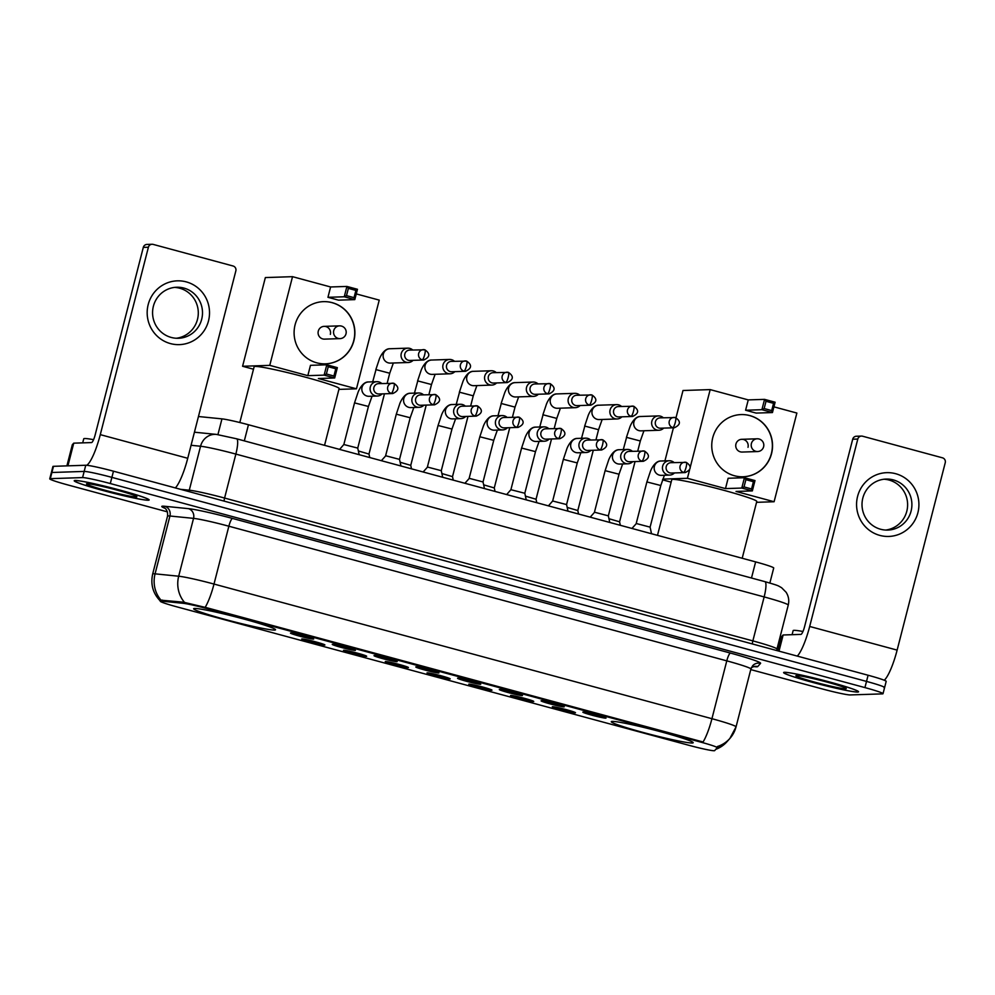 <?xml version="1.0" encoding="UTF-8"?>
<svg xmlns="http://www.w3.org/2000/svg" width="995" height="995" viewBox="0 0 995 995"><rect width="100%" height="100%" fill="white"/><g stroke="black" fill="none" stroke-linecap="round" stroke-linejoin="round"><path stroke-width="1.49" d="M274.545 630.071A42.275 2.587 -165.6 0 0 275.54 629.773A42.275 2.587 -165.6 0 0 239.434 617.858A42.275 2.587 -165.6 0 0 194.634 608.455A42.275 2.587 -165.6 0 0 193.639 608.753A42.275 2.587 -165.6 0 0 229.745 620.669A42.275 2.587 -165.6 0 0 274.545 630.071M692.197 743.004A42.275 2.587 -165.6 0 0 693.192 742.705A42.275 2.587 -165.6 0 0 657.086 730.79A42.275 2.587 -165.6 0 0 612.286 721.387A42.275 2.587 -165.6 0 0 611.291 721.673A42.275 2.587 -165.6 0 0 647.384 733.601A42.275 2.587 -165.6 0 0 692.197 743.004M583.12 712.034A11.965 0.734 14.4 0 1 595.595 714.646A11.965 0.734 14.4 0 1 606.017 718.042A11.965 0.734 14.4 0 1 605.744 718.154A11.965 0.734 14.4 0 1 592.846 715.442A11.965 0.734 14.4 0 1 582.859 712.097A11.965 0.734 14.4 0 1 583.12 712.034M541.355 700.741A11.965 0.734 14.4 0 1 553.829 703.353A11.965 0.734 14.4 0 1 564.252 706.748A11.965 0.734 14.4 0 1 563.978 706.86A11.965 0.734 14.4 0 1 551.081 704.149A11.965 0.734 14.4 0 1 541.093 700.803A11.965 0.734 14.4 0 1 541.355 700.741M499.589 689.448A11.965 0.734 14.4 0 1 512.064 692.06A11.965 0.734 14.4 0 1 522.487 695.455A11.965 0.734 14.4 0 1 522.213 695.567A11.965 0.734 14.4 0 1 509.316 692.856A11.965 0.734 14.4 0 1 499.328 689.51A11.965 0.734 14.4 0 1 499.589 689.448M457.824 678.155A11.965 0.734 14.4 0 1 470.299 680.767A11.965 0.734 14.4 0 1 480.722 684.162A11.965 0.734 14.4 0 1 480.448 684.274A11.965 0.734 14.4 0 1 467.55 681.563A11.965 0.734 14.4 0 1 457.563 678.217A11.965 0.734 14.4 0 1 457.824 678.155M416.059 666.861A11.965 0.734 14.4 0 1 428.534 669.473A11.965 0.734 14.4 0 1 438.957 672.869A11.965 0.734 14.4 0 1 438.683 672.981A11.965 0.734 14.4 0 1 425.785 670.269A11.965 0.734 14.4 0 1 415.798 666.924A11.965 0.734 14.4 0 1 416.059 666.861M374.294 655.568A11.965 0.734 14.4 0 1 386.769 658.18A11.965 0.734 14.4 0 1 397.192 661.575A11.965 0.734 14.4 0 1 396.918 661.687A11.965 0.734 14.4 0 1 384.02 658.976A11.965 0.734 14.4 0 1 374.033 655.63A11.965 0.734 14.4 0 1 374.294 655.568M332.529 644.275A11.965 0.734 14.4 0 1 345.004 646.887A11.965 0.734 14.4 0 1 355.426 650.282A11.965 0.734 14.4 0 1 355.153 650.394A11.965 0.734 14.4 0 1 342.255 647.683A11.965 0.734 14.4 0 1 332.268 644.337A11.965 0.734 14.4 0 1 332.529 644.275M290.764 632.982A11.965 0.734 14.4 0 1 303.239 635.594A11.965 0.734 14.4 0 1 313.661 638.989A11.965 0.734 14.4 0 1 313.388 639.101A11.965 0.734 14.4 0 1 300.49 636.39A11.965 0.734 14.4 0 1 290.503 633.044A11.965 0.734 14.4 0 1 290.764 632.982M552.598 706.711A11.965 0.734 14.4 0 1 565.06 709.311A11.965 0.734 14.4 0 1 575.496 712.718A11.965 0.734 14.4 0 1 575.209 712.83A11.965 0.734 14.4 0 1 562.312 710.107A11.965 0.734 14.4 0 1 552.324 706.761A11.965 0.734 14.4 0 1 552.598 706.711M510.833 695.418A11.965 0.734 14.4 0 1 523.295 698.017A11.965 0.734 14.4 0 1 533.73 701.425A11.965 0.734 14.4 0 1 533.444 701.537A11.965 0.734 14.4 0 1 520.547 698.813A11.965 0.734 14.4 0 1 510.559 695.48A11.965 0.734 14.4 0 1 510.833 695.418M469.068 684.125A11.965 0.734 14.4 0 1 481.53 686.724A11.965 0.734 14.4 0 1 491.965 690.132A11.965 0.734 14.4 0 1 491.679 690.244A11.965 0.734 14.4 0 1 478.794 687.52A11.965 0.734 14.4 0 1 468.794 684.187A11.965 0.734 14.4 0 1 469.068 684.125M427.303 672.831A11.965 0.734 14.4 0 1 439.765 675.431A11.965 0.734 14.4 0 1 450.2 678.839A11.965 0.734 14.4 0 1 449.914 678.951A11.965 0.734 14.4 0 1 437.029 676.227A11.965 0.734 14.4 0 1 427.029 672.894A11.965 0.734 14.4 0 1 427.303 672.831M385.538 661.538A11.965 0.734 14.4 0 1 398 664.138A11.965 0.734 14.4 0 1 408.435 667.545A11.965 0.734 14.4 0 1 408.149 667.657A11.965 0.734 14.4 0 1 395.264 664.934A11.965 0.734 14.4 0 1 385.264 661.6A11.965 0.734 14.4 0 1 385.538 661.538M343.772 650.245A11.965 0.734 14.4 0 1 356.235 652.844A11.965 0.734 14.4 0 1 366.67 656.252A11.965 0.734 14.4 0 1 366.384 656.364A11.965 0.734 14.4 0 1 353.499 653.64A11.965 0.734 14.4 0 1 343.499 650.307A11.965 0.734 14.4 0 1 343.772 650.245M302.007 638.952A11.965 0.734 14.4 0 1 314.47 641.551A11.965 0.734 14.4 0 1 324.905 644.959A11.965 0.734 14.4 0 1 324.619 645.071A11.965 0.734 14.4 0 1 311.733 642.347A11.965 0.734 14.4 0 1 301.734 639.014A11.965 0.734 14.4 0 1 302.007 638.952M714.634 750.628A21.542 1.318 14.4 0 1 714.136 750.74A21.542 1.318 14.4 0 1 689.199 745.379L176.563 606.763A21.542 1.318 14.4 0 1 160.282 601.266A21.542 1.318 14.4 0 1 161.899 601.167L183.092 603.293A21.542 1.318 14.4 0 1 206.935 608.592L700.953 742.17A21.542 1.318 14.4 0 1 717.233 747.68A21.542 1.318 14.4 0 1 717.208 747.718L714.634 750.628M198.453 416.519L221.96 418.87A23.93 1.455 14.4 0 1 248.451 424.753L755.628 561.889A23.93 1.455 14.4 0 1 773.712 568.008A23.93 1.455 14.4 0 1 773.687 568.058M857.653 692.06A38.693 2.363 -165.6 0 0 858.561 691.799A38.693 2.363 -165.6 0 0 825.514 680.891A38.693 2.363 -165.6 0 0 784.52 672.284A38.693 2.363 -165.6 0 0 783.612 672.558A38.693 2.363 -165.6 0 0 816.646 683.465A38.693 2.363 -165.6 0 0 857.653 692.06M148.243 500.236A38.693 2.363 -165.6 0 0 149.163 499.975A38.693 2.363 -165.6 0 0 116.116 489.067A38.693 2.363 -165.6 0 0 75.122 480.473A38.693 2.363 -165.6 0 0 74.215 480.734A38.693 2.363 -165.6 0 0 107.249 491.642A38.693 2.363 -165.6 0 0 148.243 500.236M884.033 687.707A23.93 1.455 -165.6 0 0 884.605 687.545L886.184 681.364A23.93 1.455 -165.6 0 0 868.1 675.244L113.467 471.195A23.93 1.455 -165.6 0 0 85.757 465.25L53.481 466.319L51.902 472.488A23.93 1.455 -165.6 0 0 51.33 472.65A23.93 1.455 -165.6 0 1 51.902 472.488L84.177 471.419L51.902 472.488L50.31 478.657A23.93 1.455 -165.6 0 0 49.75 478.819A23.93 1.455 -165.6 0 0 67.834 484.938L167.434 511.865M113.467 471.195L111.888 477.376A23.93 1.455 -165.6 0 0 84.177 471.419A23.93 1.455 -165.6 0 1 111.888 477.376L866.521 681.413L111.888 477.376L110.296 483.545A23.93 1.455 -165.6 0 0 82.585 477.588L50.31 478.657M884.605 687.545A23.93 1.455 -165.6 0 0 866.521 681.413A23.93 1.455 -165.6 0 1 884.605 687.545L883.013 693.714A23.93 1.455 -165.6 0 0 864.929 687.595L110.296 483.545M160.73 601.403C153.043 593.741 150.369 584.6 152.683 573.978A31.915 1.953 14.4 0 1 153.441 573.767A31.915 1.953 14.4 0 1 155.071 573.841A27.922 25.87 -84.3 0 0 161.041 600.184L183.378 602.174L207.122 607.833L703.067 741.996A27.922 5.696 105.1 0 0 711.935 718.701A31.915 1.953 14.4 0 1 736.051 726.86L750.902 669.013A31.915 1.953 -165.6 0 0 726.785 660.854L228.862 526.218A31.915 1.953 -165.6 0 0 193.54 518.37L169.934 516.007A31.915 1.953 -165.6 0 0 168.292 515.92A31.915 1.953 -165.6 0 0 167.533 516.144C168.317 508.893 163.267 507.214 164.561 507.972M736.014 726.91A27.922 27.86 -138.4 0 1 717.42 746.524L717.507 746.598M750.752 669.598L822.467 688.988A23.93 1.455 -165.6 0 0 850.178 694.933L882.453 693.876A23.93 1.455 -165.6 0 0 883.013 693.714M53.481 466.319A23.93 1.455 -165.6 0 0 52.922 466.481L49.75 478.819M784.893 672.384A38.295 2.338 -165.6 0 0 783.998 672.657A38.295 2.338 -165.6 0 0 816.696 683.453A38.295 2.338 -165.6 0 0 857.267 691.96A38.295 2.338 -165.6 0 0 858.175 691.699A38.295 2.338 -165.6 0 0 825.477 680.903A38.295 2.338 -165.6 0 0 784.893 672.384M802.965 631.489A39.887 2.438 -165.6 0 0 794.085 630.332A39.887 2.438 -165.6 0 0 793.139 630.606L792.095 634.686M845.663 688.814A26.007 1.592 -165.6 0 0 846.247 688.54A26.007 1.592 -165.6 0 0 823.3 681.102A26.007 1.592 -165.6 0 0 796.51 675.53A26.007 1.592 -165.6 0 0 795.963 675.63A26.007 1.592 -165.6 0 0 817.343 682.831A26.007 1.592 -165.6 0 0 845.663 688.814M895.662 473.707A31.915 31.181 -91.9 0 1 917.9 512.699A31.915 31.181 -91.9 0 1 879.816 535.397A31.915 31.181 -91.9 0 1 857.59 496.393A31.915 31.181 -91.9 0 1 895.662 473.707M880.625 529.253A25.522 24.937 88.1 0 0 911.743 507.462A25.522 24.937 88.1 0 0 886.122 479.068A25.522 24.937 88.1 0 0 880.625 529.253M883.958 479.229A25.522 24.937 -91.9 0 1 885.637 530.061M884.256 680.244A31.915 6.517 -74.9 0 0 897.129 650.108L945.25 462.7A3.992 3.893 88.1 0 0 942.476 457.824L862.565 436.208A3.992 3.893 88.1 0 0 857.802 439.044L852.703 439.218L804.582 626.626A7.972 1.629 105.1 0 1 800.9 634.4L783.14 634.984L778.998 651.153M797.306 656.103A31.915 6.517 -74.9 0 0 809.681 626.464L857.802 439.044M852.703 439.218A3.992 3.893 -91.9 0 1 856.347 436.245L861.434 436.084M781.747 636.489L778.04 650.892L781.747 636.477L783.14 634.984M75.496 480.573A38.295 2.338 -165.6 0 0 74.6 480.834A38.295 2.338 -165.6 0 0 107.298 491.629A38.295 2.338 -165.6 0 0 147.869 500.137A38.295 2.338 -165.6 0 0 148.777 499.876A38.295 2.338 -165.6 0 0 116.079 489.08A38.295 2.338 -165.6 0 0 75.496 480.573M93.567 439.666A39.887 2.438 -165.6 0 0 84.687 438.521A39.887 2.438 -165.6 0 0 83.742 438.795L82.697 442.874M136.265 497.002A26.007 1.592 -165.6 0 0 136.85 496.716A26.007 1.592 -165.6 0 0 113.903 489.291A26.007 1.592 -165.6 0 0 87.112 483.707A26.007 1.592 -165.6 0 0 86.565 483.806A26.007 1.592 -165.6 0 0 107.933 491.02A26.007 1.592 -165.6 0 0 136.265 497.002M742.195 558.257L756.772 501.48A43.88 2.674 -165.6 0 0 719.31 489.105A43.88 2.674 -165.6 0 0 672.819 479.354A43.88 2.674 -165.6 0 0 671.774 479.652L657.484 535.36M734.422 475.747A31.106 30.397 -91.9 0 1 711.935 442.166A31.106 30.397 -91.9 0 1 741.113 414.579A31.106 30.397 -91.9 0 1 749.869 415.599A31.106 30.397 -91.9 0 1 772.356 449.18A31.106 30.397 -91.9 0 1 743.165 476.767A31.106 30.397 -91.9 0 1 734.422 475.747M676.003 417.738L683.005 390.5L710.181 389.605L748.252 399.903L764.558 399.368L775.117 402.216L772.456 412.552L756.15 413.087L745.591 410.238L761.909 409.691L764.558 399.368L766.013 401.296L773.55 403.336L775.117 402.216M773.923 406.843L796.871 413.049L774.098 501.741L756.561 502.326M748.252 399.903L745.591 410.238M710.181 389.605L690.157 467.575M689.61 469.739L687.408 478.296L725.479 488.595L728.129 478.259L744.434 477.724L754.994 480.573L752.344 490.908L741.785 488.06L725.479 488.595M744.024 486.916L745.889 479.665L744.434 477.724L741.785 488.06L744.024 486.916L751.561 488.943L752.344 490.908L736.026 491.443L774.098 501.741M673.428 427.788L664.934 460.884M662.769 479.117L687.408 478.296M662.521 479.814L671.14 482.152M773.55 403.336L771.685 410.587L772.456 412.552L761.909 409.691L764.148 408.547L771.685 410.587M766.013 401.296L764.148 408.547M751.561 488.943L753.426 481.704L745.889 479.665M754.994 480.573L753.426 481.704M748.004 447.315A6.38 6.231 88.1 0 0 741.76 439.305A6.38 6.231 88.1 0 0 735.939 444.044A6.38 6.231 88.1 0 0 742.183 452.053L757.643 451.543A6.38 6.231 -91.9 0 1 751.399 443.534A6.38 6.231 -91.9 0 1 759.011 438.994M741.026 414.579A31.106 30.397 -91.9 0 1 771.374 453.633A31.106 30.397 -91.9 0 1 743.078 476.767M324.544 445.337L339.121 388.547A43.88 2.674 -165.6 0 0 301.659 376.172A43.88 2.674 -165.6 0 0 255.168 366.421A43.88 2.674 -165.6 0 0 254.135 366.72L239.807 422.527M316.771 362.827A31.106 30.397 -91.9 0 1 294.284 329.233A31.106 30.397 -91.9 0 1 323.462 301.647A31.106 30.397 -91.9 0 1 332.218 302.667A31.106 30.397 -91.9 0 1 354.705 336.26A31.106 30.397 -91.9 0 1 325.514 363.834A31.106 30.397 -91.9 0 1 316.771 362.827M292.53 276.672L269.757 365.364L242.581 366.272L265.354 277.568L292.53 276.672L330.601 286.97L346.907 286.436L357.466 289.284L354.805 299.619L338.499 300.154L327.952 297.306L344.258 296.771L346.907 286.436L348.362 288.376L355.899 290.416L357.466 289.284M356.272 293.911L379.232 300.117L356.459 388.809L338.909 389.393M330.601 286.97L327.952 297.306M269.757 365.364L307.828 375.662L310.477 365.327L326.795 364.792L337.342 367.64L334.693 377.976L324.134 375.127L307.828 375.662M326.385 373.983L328.238 366.732L326.795 364.792L324.134 375.127L326.385 373.983L333.922 376.023L334.693 377.976L318.388 378.523L356.459 388.809M242.581 366.272L253.489 369.22M355.899 290.416L354.033 297.654L354.805 299.619L344.258 296.771L346.496 295.627L354.033 297.654M348.362 288.376L346.496 295.627M333.922 376.023L335.775 368.772L328.238 366.732M337.342 367.64L335.775 368.772M330.352 334.382A6.38 6.231 88.1 0 0 324.109 326.372A6.38 6.231 88.1 0 0 318.288 331.124A6.38 6.231 88.1 0 0 324.532 339.133L339.991 338.623A6.38 6.231 -91.9 0 1 333.748 330.614A6.38 6.231 -91.9 0 1 341.36 326.074M323.387 301.647A31.106 30.397 -91.9 0 1 353.722 340.7A31.106 30.397 -91.9 0 1 325.427 363.847M663.304 417.751A7.176 7.015 88.1 0 0 651.849 421.258A7.176 7.015 88.1 0 0 663.653 428.111M672.869 427.589A5.186 1.057 105.1 0 0 675.257 422.539A5.186 1.057 -74.9 0 0 675.505 417.564L660.158 417.85A5.186 5.062 88.1 0 0 659.038 428.049A5.186 5.062 88.1 0 0 660.493 428.211L674.324 427.763C680.63 424.828 681.028 421.432 675.505 417.564A5.186 1.057 -74.9 0 0 675.443 417.564A5.186 5.062 88.1 0 0 669.125 421.992A5.186 5.062 88.1 0 0 674.324 427.763M608.952 518.718L619.574 521.815L620.32 525.31M621.539 406.457A7.176 7.015 88.1 0 0 610.084 409.965A7.176 7.015 88.1 0 0 621.887 416.818M631.104 416.296A5.186 1.057 105.1 0 0 633.492 411.246A5.186 1.057 -74.9 0 0 633.74 406.271L618.392 406.557A5.186 5.062 88.1 0 0 617.273 416.756A5.186 5.062 88.1 0 0 618.728 416.917L632.559 416.47C638.865 413.534 639.263 410.139 633.74 406.271A5.186 1.057 -74.9 0 0 633.678 406.271A5.186 5.062 88.1 0 0 627.36 410.699A5.186 5.062 88.1 0 0 632.559 416.47M567.187 507.425L577.809 510.534M579.774 395.164A7.176 7.015 88.1 0 0 568.319 398.672A7.176 7.015 88.1 0 0 580.122 405.525M589.338 405.002A5.186 1.057 105.1 0 0 591.726 399.953A5.186 1.057 -74.9 0 0 591.975 394.978L576.627 395.264A5.186 5.062 88.1 0 0 575.508 405.462A5.186 5.062 88.1 0 0 576.963 405.624L590.794 405.176C597.099 402.241 597.497 398.846 591.975 394.978A5.186 1.057 -74.9 0 0 591.913 394.978A5.186 5.062 88.1 0 0 585.595 399.405A5.186 5.062 88.1 0 0 590.794 405.176M525.422 496.132L536.044 499.229L536.79 502.724M538.009 383.871A7.176 7.015 88.1 0 0 526.554 387.378A7.176 7.015 88.1 0 0 538.357 394.231M547.573 393.709A5.186 1.057 105.1 0 0 549.961 388.659A5.186 1.057 -74.9 0 0 550.21 383.684L534.862 383.971A5.186 5.062 88.1 0 0 533.743 394.169A5.186 5.062 88.1 0 0 535.198 394.331L549.029 393.883C555.334 390.948 555.732 387.553 550.21 383.684A5.186 1.057 -74.9 0 0 550.148 383.684A5.186 5.062 88.1 0 0 543.83 388.112A5.186 5.062 88.1 0 0 549.029 393.883M483.657 484.839L494.279 487.936L495.025 491.43M496.244 372.578A7.176 7.015 88.1 0 0 484.789 376.085A7.176 7.015 88.1 0 0 496.592 382.938M505.808 382.416A5.186 1.057 105.1 0 0 508.196 377.366A5.186 1.057 -74.9 0 0 508.445 372.404L493.097 372.677A5.186 5.062 88.1 0 0 491.978 382.876A5.186 5.062 88.1 0 0 493.433 383.038L507.263 382.59C513.569 379.655 513.967 376.259 508.445 372.404A5.186 1.057 -74.9 0 0 508.383 372.391A5.186 5.062 88.1 0 0 502.065 376.819A5.186 5.062 88.1 0 0 507.263 382.59M441.892 473.545L452.514 476.642L453.26 480.137M454.479 361.284A7.176 7.015 88.1 0 0 443.024 364.792A7.176 7.015 88.1 0 0 454.827 371.645M464.043 371.123A5.186 1.057 105.1 0 0 466.431 366.073A5.186 1.057 -74.9 0 0 466.68 361.11L451.332 361.384A5.186 5.062 88.1 0 0 450.213 371.583A5.186 5.062 88.1 0 0 451.668 371.744L465.498 371.297C471.804 368.361 472.202 364.966 466.68 361.11A5.186 1.057 -74.9 0 0 466.618 361.098A5.186 5.062 88.1 0 0 460.299 365.526A5.186 5.062 88.1 0 0 465.498 371.297M400.127 462.252L410.748 465.349L411.495 468.844M412.714 349.991A7.176 7.015 88.1 0 0 401.259 353.499A7.176 7.015 88.1 0 0 413.062 360.352M422.278 359.829A5.186 1.057 105.1 0 0 424.666 354.78A5.186 1.057 -74.9 0 0 424.915 349.817L409.567 350.091A5.186 5.062 88.1 0 0 408.447 360.289A5.186 5.062 88.1 0 0 409.903 360.451L423.733 360.003C430.039 357.081 430.437 353.673 424.915 349.817A5.186 1.057 -74.9 0 0 424.853 349.805A5.186 5.062 88.1 0 0 418.534 354.232A5.186 5.062 88.1 0 0 423.733 360.003M358.362 450.959L368.983 454.068L384.456 393.809M631.949 528.457L636.365 523.532L650.096 527.139L651.526 533.743M674.125 462.575A7.176 7.015 88.1 0 0 662.67 466.083A7.176 7.015 88.1 0 0 674.473 472.936M683.689 472.414A5.186 1.057 105.1 0 0 686.077 467.364A5.186 1.057 -74.9 0 0 686.326 462.401L670.978 462.675A5.186 5.062 88.1 0 0 669.859 472.874A5.186 5.062 88.1 0 0 671.326 473.035L685.145 472.588C691.45 469.652 691.848 466.257 686.326 462.401A5.186 1.057 -74.9 0 0 686.264 462.389A5.186 5.062 88.1 0 0 679.946 466.817A5.186 5.062 88.1 0 0 685.145 472.588M590.184 517.164L594.6 512.238L608.331 515.845L609.761 522.45M632.36 451.282A7.176 7.015 88.1 0 0 620.905 454.79A7.176 7.015 88.1 0 0 632.708 461.643M641.924 461.12A5.186 1.057 105.1 0 0 644.312 456.071A5.186 1.057 -74.9 0 0 644.561 451.108L629.213 451.382A5.186 5.062 88.1 0 0 628.094 461.58A5.186 5.062 88.1 0 0 629.561 461.742L643.379 461.294C649.685 458.359 650.083 454.964 644.561 451.108A5.186 1.057 -74.9 0 0 644.499 451.096A5.186 5.062 88.1 0 0 638.181 455.523A5.186 5.062 88.1 0 0 643.379 461.294M552.66 500.995L566.565 504.564L577.262 462.924L563.357 459.354L552.66 500.995L548.419 505.87M590.595 439.989A7.176 7.015 88.1 0 0 579.14 443.496A7.176 7.015 88.1 0 0 590.943 450.349M600.159 449.827A5.186 1.057 105.1 0 0 602.547 444.777A5.186 1.057 -74.9 0 0 602.796 439.815L587.448 440.088A5.186 5.062 88.1 0 0 586.329 450.287A5.186 5.062 88.1 0 0 587.796 450.449L601.614 450.001C607.92 447.078 608.318 443.671 602.796 439.815A5.186 1.057 -74.9 0 0 602.734 439.802A5.186 5.062 88.1 0 0 596.415 444.23A5.186 5.062 88.1 0 0 601.614 450.001M548.83 428.696A7.176 7.015 88.1 0 0 537.375 432.203A7.176 7.015 88.1 0 0 544.389 441.208L536.143 441.481A7.176 7.015 88.1 0 1 528.93 433.497A7.176 7.015 88.1 0 1 535.658 427.129C530.248 426.818 526.318 434.255 525.136 437.414L521.591 448.061L510.895 489.702L524.8 493.259L526.231 499.863M558.394 438.534A5.186 1.057 105.1 0 0 560.782 433.484A5.186 1.057 -74.9 0 0 561.031 428.522L545.683 428.795A5.186 5.062 88.1 0 0 544.563 438.994A5.186 5.062 88.1 0 0 546.031 439.156L559.849 438.708C566.155 435.785 566.553 432.377 561.031 428.522A5.186 1.057 -74.9 0 0 560.969 428.509A5.186 5.062 88.1 0 0 554.65 432.937A5.186 5.062 88.1 0 0 559.849 438.708M544.389 441.208A7.176 7.015 88.1 0 0 549.178 439.056M464.889 483.284L469.304 478.359L483.035 481.966L484.465 488.57M507.064 417.402A7.176 7.015 88.1 0 0 495.609 420.91A7.176 7.015 88.1 0 0 507.413 427.763M516.629 427.241A5.186 1.057 105.1 0 0 519.017 422.191A5.186 1.057 -74.9 0 0 519.266 417.228L503.918 417.502A5.186 5.062 88.1 0 0 502.798 427.701A5.186 5.062 88.1 0 0 504.266 427.862L518.084 427.415C524.39 424.492 524.788 421.084 519.266 417.228A5.186 1.057 -74.9 0 0 519.203 417.216A5.186 5.062 88.1 0 0 512.885 421.644A5.186 5.062 88.1 0 0 518.084 427.415M423.124 471.991L427.539 467.065L441.27 470.672L442.7 477.277M465.299 406.109A7.176 7.015 88.1 0 0 453.844 409.617A7.176 7.015 88.1 0 0 465.648 416.47M474.864 415.947A5.186 1.057 105.1 0 0 477.252 410.898A5.186 1.057 -74.9 0 0 477.5 405.935L462.153 406.209A5.186 5.062 88.1 0 0 461.033 416.407A5.186 5.062 88.1 0 0 462.501 416.569L476.319 416.121C482.625 413.199 483.023 409.803 477.5 405.935A5.186 1.057 -74.9 0 0 477.438 405.923A5.186 5.062 88.1 0 0 471.12 410.35A5.186 5.062 88.1 0 0 476.319 416.121M381.359 460.697L385.774 455.772L399.505 459.379L400.935 465.983M423.534 394.816A7.176 7.015 88.1 0 0 412.079 398.323A7.176 7.015 88.1 0 0 423.882 405.176M433.099 404.654A5.186 1.057 105.1 0 0 435.487 399.604A5.186 1.057 -74.9 0 0 435.735 394.642L420.387 394.915A5.186 5.062 88.1 0 0 419.268 405.114A5.186 5.062 88.1 0 0 420.736 405.276L434.554 404.828C440.872 401.905 441.258 398.51 435.735 394.642A5.186 1.057 -74.9 0 0 435.673 394.629A5.186 5.062 88.1 0 0 429.355 399.057A5.186 5.062 88.1 0 0 434.554 404.828M343.835 444.529L357.74 448.098L368.436 406.457L354.531 402.888L343.835 444.529L339.594 449.404M381.781 383.523A7.176 7.015 88.1 0 0 370.314 387.03A7.176 7.015 88.1 0 0 382.117 393.883M391.333 393.361A5.186 1.057 105.1 0 0 393.721 388.311A5.186 1.057 -74.9 0 0 393.983 383.349L378.622 383.622A5.186 5.062 88.1 0 0 377.503 393.821A5.186 5.062 88.1 0 0 378.971 393.983L392.789 393.535C399.107 390.612 399.492 387.217 393.983 383.349A5.186 1.057 -74.9 0 0 393.908 383.336A5.186 5.062 88.1 0 0 387.59 387.764A5.186 5.062 88.1 0 0 392.789 393.535M186.264 281.883A31.915 31.181 -91.9 0 1 208.502 320.887A31.915 31.181 -91.9 0 1 170.419 343.586A31.915 31.181 -91.9 0 1 148.193 304.582A31.915 31.181 -91.9 0 1 186.264 281.883M171.227 337.442A25.522 24.937 88.1 0 0 202.346 315.639A25.522 24.937 88.1 0 0 176.712 287.244A25.522 24.937 88.1 0 0 171.227 337.442M174.56 287.406A25.522 24.937 -91.9 0 1 176.239 338.25M175.356 487.936A31.915 6.517 -74.9 0 0 187.732 458.285L235.852 270.876A3.992 3.893 88.1 0 0 233.066 266.001L153.155 244.397A3.992 3.893 88.1 0 0 148.404 247.233L143.305 247.394L95.184 434.815A7.972 1.629 105.1 0 1 91.503 442.576L73.742 443.161L67.921 465.847M86.739 465.299A31.915 6.517 -74.9 0 0 100.284 434.641L148.404 247.233M143.305 247.394A3.992 3.893 -91.9 0 1 146.937 244.434L152.036 244.26M72.336 444.678L73.742 443.161M700.953 742.17L701.152 741.412M206.935 608.592L207.122 607.833M183.092 603.293L183.378 602.174M161.899 601.167L162.185 600.06M751.486 578.008L755.628 561.889M244.31 440.872L248.451 424.753M217.93 434.591L221.96 418.87M165.058 508.333A39.887 2.438 14.4 0 1 162.732 506.169A39.887 2.438 14.4 0 1 164.784 506.281L188.391 508.644A39.887 2.438 14.4 0 1 232.531 518.445L730.467 653.081A39.887 2.438 14.4 0 1 760.566 663.354L757.692 666.6A39.887 2.438 14.4 0 1 753.949 666.6M715.741 749.372L726.984 741.71A27.922 27.86 -138.4 0 1 715.766 749.347M205.144 607.36A27.922 5.696 -74.9 0 0 214 584.053L711.935 718.701L726.785 660.854A7.972 1.629 105.1 0 1 730.467 653.081M184.56 602.435A27.922 25.87 -84.3 0 1 178.69 576.217A31.915 1.953 14.4 0 1 214 584.053L228.862 526.218A7.972 1.629 105.1 0 1 232.531 518.445M164.784 506.281A7.972 7.388 95.7 0 1 169.934 516.007L155.071 573.841L178.69 576.217L193.54 518.37A7.972 7.388 95.7 0 0 188.391 508.644M864.929 687.595L868.1 675.244M82.585 477.588L85.757 465.25M750.877 669.063A31.915 1.953 -165.6 0 0 750.902 669.013L752.63 665.767A7.972 7.96 41.6 0 1 760.566 663.354M757.692 666.6A7.972 7.96 41.6 0 0 751.424 667.583L754.048 666.513M788.227 605.147A31.915 1.953 -165.6 0 0 788.251 605.084A31.915 1.953 -165.6 0 0 764.148 596.925L752.854 640.892A31.915 1.953 14.4 0 1 776.971 649.051L776.896 650.581M764.707 581.615A15.957 3.259 105.1 0 1 764.906 581.64A15.957 3.259 105.1 0 1 764.148 596.925L235.865 454.081A31.915 1.953 -165.6 0 0 200.555 446.245L189.274 490.199A31.915 1.953 14.4 0 1 224.584 498.047L752.854 640.892A3.992 0.808 -74.9 0 0 752.407 643.964M194.435 432.203L216.4 434.405A15.957 14.788 -84.3 0 0 200.555 446.245L191.065 445.287M180.493 489.329L189.274 490.199A3.992 3.694 95.7 0 1 188.664 491.53M236.424 438.77A15.957 3.259 105.1 0 1 236.636 438.795A15.957 3.259 105.1 0 1 235.865 454.081L224.584 498.047A3.992 0.808 -74.9 0 0 224.124 501.119M809.681 626.464L897.129 650.108M778.911 651.128L783.053 635.009M623.293 449.578L626.576 437.377L640.32 440.996L637.733 451.096M626.415 437.427L629.959 426.78C631.141 423.621 635.071 416.184 640.481 416.507A7.176 7.015 88.1 0 0 639.375 430.723A7.176 7.015 88.1 0 0 640.967 430.86L658.864 430.263M581.528 438.285L584.811 426.084L598.555 429.703L595.968 439.802M584.65 426.134L588.194 415.487C589.376 412.328 593.306 404.89 598.729 405.214A7.176 7.015 88.1 0 0 597.609 419.43A7.176 7.015 88.1 0 0 599.201 419.567L617.099 418.97M539.763 426.992L543.046 414.791L556.79 418.41L554.203 428.509M542.884 414.84L546.429 404.194C547.611 401.035 551.541 393.597 556.964 393.921A7.176 7.015 88.1 0 0 555.844 408.137A7.176 7.015 88.1 0 0 557.436 408.273L575.334 407.676M497.997 415.699L501.281 403.497L515.024 407.117L512.437 417.216M501.119 403.547L504.664 392.913C505.846 389.741 509.776 382.304 515.199 382.627A7.176 7.015 88.1 0 0 514.079 396.843A7.176 7.015 88.1 0 0 515.671 396.98L533.569 396.383M456.232 404.405L459.528 392.204L473.259 395.823L470.672 405.923M459.354 392.254L462.899 381.62C464.08 378.448 468.011 371.011 473.433 371.334A7.176 7.015 88.1 0 0 472.314 385.55A7.176 7.015 88.1 0 0 473.906 385.687L491.804 385.09M414.467 393.112L417.763 380.911L431.494 384.53L428.907 394.629M417.589 380.961L421.134 370.327C422.315 367.155 426.246 359.717 431.668 360.041A7.176 7.015 88.1 0 0 430.549 374.257A7.176 7.015 88.1 0 0 432.141 374.394L450.038 373.797M372.702 381.819L375.998 369.618L389.729 373.237L387.142 383.336M375.824 369.667L379.369 359.033C380.55 355.862 384.48 348.424 389.903 348.747A7.176 7.015 88.1 0 0 388.784 362.964A7.176 7.015 88.1 0 0 390.376 363.1L408.273 362.503M636.191 523.581L646.887 481.941L660.792 485.51L664.411 475.262M669.212 460.735L660.954 461.008A7.176 7.015 88.1 0 0 659.847 475.224A7.176 7.015 88.1 0 0 661.426 475.361L669.685 475.088M594.425 512.288L605.122 470.647L619.027 474.217L622.646 463.969M627.447 449.441L619.188 449.715A7.176 7.015 88.1 0 0 618.082 463.931A7.176 7.015 88.1 0 0 619.674 464.068L627.92 463.794M585.682 438.148L577.423 438.422A7.176 7.015 88.1 0 0 576.316 452.638A7.176 7.015 88.1 0 0 577.908 452.775L586.154 452.501M521.591 448.061L535.497 451.63L539.116 441.382M469.13 478.408L479.826 436.768L493.731 440.337L497.351 430.089M502.152 415.562L493.906 415.835A7.176 7.015 88.1 0 0 492.786 430.051A7.176 7.015 88.1 0 0 494.378 430.188L502.624 429.915M427.365 467.115L438.061 425.474L451.966 429.044L455.586 418.796M460.387 404.269L452.14 404.542A7.176 7.015 88.1 0 0 451.021 418.758A7.176 7.015 88.1 0 0 452.613 418.895L460.859 418.621M385.6 455.822L396.296 414.181L410.201 417.751L413.82 407.502M418.621 392.975L410.375 393.249A7.176 7.015 88.1 0 0 409.256 407.465A7.176 7.015 88.1 0 0 410.848 407.602L419.094 407.328M376.856 381.682L368.61 381.956A7.176 7.015 88.1 0 0 367.491 396.172A7.176 7.015 88.1 0 0 369.083 396.308L377.329 396.035M100.284 434.641L187.732 458.285M67.834 465.847L73.655 443.185M72.349 444.653L66.901 465.871L72.336 444.665M717.233 747.68L717.519 746.573M160.282 601.266L160.469 600.545M769.856 583.033L773.712 568.008M726.984 741.71L729.87 738.477L736.051 726.86M152.683 573.978L167.533 516.144M216.4 434.405L236.636 438.795L764.906 581.64C779.831 585.955 777.58 585.533 781.597 587.709L786.087 592.236C788.625 596.204 789.346 600.495 788.251 605.084L776.971 649.051M757.643 451.543A6.38 6.38 0 0 0 759.098 439.006A6.38 6.38 0 0 0 757.22 438.795L741.76 439.305M339.991 338.623A6.38 6.38 0 0 0 341.447 326.074A6.38 6.38 0 0 0 339.569 325.862L324.109 326.372M640.481 416.507L658.391 415.91M619.574 521.815L635.046 461.568M643.939 430.76L640.32 440.996M598.729 405.214L616.626 404.617M593.281 450.275L577.809 510.522L578.555 514.017M602.174 419.467L598.555 429.703M556.964 393.921L574.861 393.323M536.044 499.229L551.516 438.982M560.409 408.174L556.79 418.41M515.199 382.627L533.096 382.03M494.279 487.936L509.751 427.688M518.644 396.881L515.024 407.117M473.433 371.334L491.331 370.737M452.514 476.642L467.986 416.395M476.879 385.587L473.259 395.823M431.668 360.041L449.566 359.444M410.748 465.349L426.221 405.102M435.113 374.294L431.494 384.53M389.903 348.747L407.801 348.151M368.983 454.056L369.742 457.551M393.348 363.001L389.729 373.237M650.096 527.151L660.792 485.51M660.954 461.008C655.543 460.697 651.613 468.123 650.432 471.294L646.887 481.941M608.331 515.858L619.027 474.217M619.188 449.715C613.778 449.404 609.848 456.829 608.666 460.001L605.122 470.647M580.881 452.675L577.262 462.924M566.565 504.552L567.996 511.156M577.423 438.422C572.013 438.111 568.083 445.536 566.901 448.708L563.357 459.354M510.908 489.689L506.654 494.577M535.658 427.129L543.917 426.855M524.8 493.271L535.497 451.63M483.035 481.978L493.731 440.337M493.906 415.835C488.483 415.524 484.553 422.962 483.371 426.121L479.826 436.768M441.282 470.685L451.966 429.044M452.14 404.542C446.718 404.231 442.787 411.669 441.606 414.828L438.061 425.474M399.517 459.392L410.201 417.751M410.375 393.249C404.953 392.938 401.022 400.376 399.841 403.535L396.296 414.181M372.055 396.209L368.436 406.457M357.74 448.086L359.17 454.69M368.61 381.956C363.187 381.645 359.257 389.082 358.076 392.241L354.531 402.888"/></g></svg>
